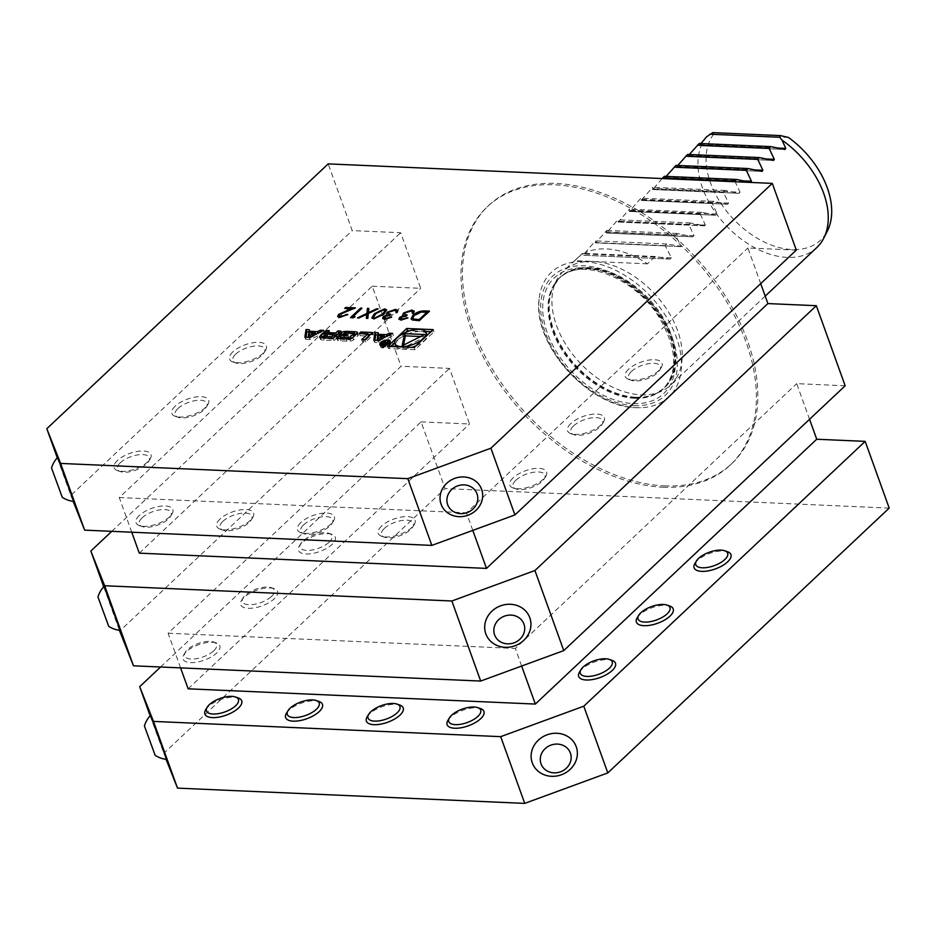 <?xml version="1.0" encoding="UTF-8"?>
<svg xmlns="http://www.w3.org/2000/svg" width="936" height="936" viewBox="0 0 936 936"><rect width="100%" height="100%" fill="white"/><g stroke="black" fill="none" stroke-linecap="round" stroke-linejoin="round"><path stroke-width="0.7" stroke-dasharray="4.68 3.51" d="M57.658 457.435L73.78 501.404M150.532 715.42L166.655 759.388M104.095 586.427L120.217 630.396M150.169 715.818L166.058 759.318M160.606 666.994L421.083 421.867L445.103 488.58L163.706 753.41M111.758 531.332L372.235 286.205L401.064 366.269L119.668 631.086M103.732 586.825L119.375 630.291M706.575 136.843A78.226 50.837 -133.3 0 0 713.875 210.19A78.226 50.837 -133.3 0 0 787.129 257.4A78.226 50.837 -133.3 0 0 816.718 247.642M788.416 137.428L713.723 134.141L712.682 132.619M713.723 134.141A75.43 49.023 -133.3 0 0 742.342 227.553A75.43 49.023 -133.3 0 0 827.377 231.016M641.09 394.828A78.226 50.837 -133.3 0 0 660.769 391.54A78.226 50.837 -133.3 0 0 670.679 385.07A78.226 50.837 -133.3 0 0 654.088 293.272A78.226 50.837 -133.3 0 0 563.46 271.147A78.226 50.837 -133.3 0 0 556.405 280.648A78.226 50.837 -133.3 0 0 571.1 352.264A78.226 50.837 -133.3 0 0 641.09 394.828M734.865 181.116L740.037 192.196L653.749 188.405L652.626 189.505L652.743 187.27L641.09 200.421L641.172 198.175L639.44 199.801L629.378 211.442L629.483 209.161L618.895 221.259L618.064 222.019L618.193 219.784L616.461 221.411L606.352 233.052L606.832 230.385L595.624 242.857L595.717 240.88L593.986 242.506L583.023 255.236L582.59 253.305L574.798 260.641A78.226 50.837 -133.3 0 1 576.74 258.652L563.46 271.147M576.74 258.652A78.226 50.837 -133.3 0 1 647.466 263.835L655.258 256.499L670.351 259.073L671.44 257.809L665.11 245.63L666.841 244.004L681.162 246.32L675.441 235.158L677.067 233.462L692.78 236.843L693.985 235.673L688.826 224.593L690.557 222.967L704.492 225.822L705.37 225.061L700.233 213.981L701.965 212.343L716.028 215.245L717.222 214.075L712.109 202.995L713.84 201.369L727.74 204.224L728.547 203.159L723.388 192.079L725.119 190.453L739.241 193.331L652.626 189.505L739.054 193.307L740.037 192.196M727.74 204.224L641.09 200.421L727.74 204.224M716.028 215.245L629.378 211.442L716.028 215.245M704.492 225.822L705.37 225.061L618.895 221.259L618.064 222.019L704.492 225.822M692.78 236.843L606.352 233.052L692.78 236.843M680.835 246.601L595.624 242.857L680.835 246.601M670.351 259.073L583.023 255.236L670.351 259.073M653.749 188.405L662.653 177.934M743.816 180.917L665.332 177.466L664.232 178.554L664.385 176.307M750.672 182.356L664.232 178.554L750.555 182.344M665.332 177.466L666.151 176.389M755.141 169.954L676.927 166.514L675.815 167.614L675.991 165.368M762.115 171.405L675.815 167.614L761.962 171.393M676.927 166.514L677.746 165.45M766.619 159.003L688.51 155.575L687.41 156.663L687.609 154.428M773.557 160.454L687.433 156.675L773.417 160.442M688.51 155.575L689.341 154.499M778.027 148.052L700.105 144.635L698.993 145.724L699.227 143.477M785 149.503L698.993 145.724L784.848 149.491M700.105 144.635L700.924 143.559M633.438 403.615A79.607 51.737 -133.3 0 0 650.146 304.106A79.607 51.737 -133.3 0 0 543.383 299.415A79.607 51.737 -133.3 0 0 633.438 403.615M583.853 261.6A85.621 55.645 46.7 0 1 675.441 334.901A85.621 55.645 46.7 0 1 641.16 407.686A85.621 55.645 46.7 0 1 636.433 407.663A85.621 55.645 46.7 0 1 539.101 299.239A85.621 55.645 46.7 0 1 583.853 261.6M664.595 485.866A177.302 115.233 -133.3 0 0 731.648 463.741A177.302 115.233 -133.3 0 0 694.056 255.657A177.302 115.233 -133.3 0 0 488.627 205.511A177.302 115.233 -133.3 0 0 494.582 372.739A177.302 115.233 -133.3 0 0 664.595 485.866M663.144 487.223A177.302 115.233 -133.3 0 0 730.209 465.098A177.302 115.233 -133.3 0 0 692.617 257.014A177.302 115.233 -133.3 0 0 487.188 206.868A177.302 115.233 -133.3 0 0 493.132 374.096A177.302 115.233 -133.3 0 0 663.144 487.223M647.466 263.835L574.798 260.641M655.258 256.499L582.59 253.305M665.11 245.63L593.986 242.506M666.841 244.004L595.717 240.88M675.441 235.158L605.042 232.069M677.067 233.462L606.832 230.385M688.826 224.593L616.461 221.411M690.557 222.967L618.193 219.784M700.233 213.981L627.752 210.787M701.965 212.343L629.483 209.161M712.109 202.995L639.44 199.801M713.84 201.369L641.172 198.175M723.388 192.079L651.011 188.896M725.119 190.453L652.743 187.27M421.083 421.867L469.533 423.996L449.514 368.398L401.064 366.269M372.235 286.205L420.685 288.323L400.666 232.725L352.217 230.595L328.197 163.882M796.314 250.111L747.876 247.981L760.711 283.62M845.161 385.772L796.712 383.643L809.546 419.293M889.2 508.096L445.103 488.58M57.283 457.833L70.82 495.425L352.217 230.595M70.82 495.425L73.172 501.333M521.644 666.046L515.315 648.472L796.712 383.643M205.709 709.663A19.551 8.248 160.2 0 1 234.117 697.226A19.551 8.248 160.2 0 1 238.282 697.94M637.217 617.748A19.551 8.248 160.2 0 1 665.625 605.311A19.551 8.248 160.2 0 1 669.778 606.025M286.451 713.209A19.551 8.248 160.2 0 1 314.859 700.783A19.551 8.248 160.2 0 1 319.024 701.485M212.25 642.26A19.551 8.248 160.2 0 1 216.403 642.962A19.551 8.248 160.2 0 1 216.567 653.106A19.551 8.248 160.2 0 1 192.874 662.618A19.551 8.248 160.2 0 1 183.842 654.685A19.551 8.248 160.2 0 1 212.25 642.26M367.204 716.754A19.551 8.248 160.2 0 1 395.612 704.328A19.551 8.248 160.2 0 1 399.766 705.03M447.946 720.31A19.551 8.248 160.2 0 1 476.354 707.873A19.551 8.248 160.2 0 1 480.507 708.575M327.694 533.614A19.551 8.248 160.2 0 1 331.847 534.316A19.551 8.248 160.2 0 1 332.011 544.46A19.551 8.248 160.2 0 1 308.33 553.972A19.551 8.248 160.2 0 1 299.286 546.039A19.551 8.248 160.2 0 1 327.694 533.614M269.966 587.937A19.551 8.248 160.2 0 1 274.131 588.639A19.551 8.248 160.2 0 1 274.283 598.783A19.551 8.248 160.2 0 1 250.602 608.295A19.551 8.248 160.2 0 1 241.558 600.362A19.551 8.248 160.2 0 1 269.966 587.937M694.933 563.425A19.551 8.248 160.2 0 1 723.341 550.988A19.551 8.248 160.2 0 1 727.506 551.702M579.489 672.071A19.551 8.248 160.2 0 1 607.897 659.634A19.551 8.248 160.2 0 1 612.062 660.348M188.124 688.814L469.533 423.996M180.589 667.883L168.106 633.216L449.514 368.398M168.106 633.216L515.315 648.472M472.797 530.373L466.467 512.799L747.876 247.981M139.288 553.153L420.685 288.323M381.537 526.126A19.551 8.248 -19.8 0 0 381.689 536.269A19.551 8.248 -19.8 0 0 399.461 534.561A19.551 8.248 -19.8 0 0 414.262 524.546A19.551 8.248 -19.8 0 0 405.218 516.613A19.551 8.248 -19.8 0 0 381.537 526.126M300.784 522.58A19.551 8.248 -19.8 0 0 300.947 532.724A19.551 8.248 -19.8 0 0 318.72 531.016A19.551 8.248 -19.8 0 0 333.508 521.001A19.551 8.248 -19.8 0 0 324.476 513.068A19.551 8.248 -19.8 0 0 300.784 522.58M139.3 515.49A19.551 8.248 -19.8 0 0 139.452 525.634A19.551 8.248 -19.8 0 0 157.236 523.914A19.551 8.248 -19.8 0 0 172.025 513.899A19.551 8.248 -19.8 0 0 162.981 505.978A19.551 8.248 -19.8 0 0 139.3 515.49M220.042 519.035A19.551 8.248 -19.8 0 0 220.194 529.179A19.551 8.248 -19.8 0 0 237.978 527.459A19.551 8.248 -19.8 0 0 252.767 517.456A19.551 8.248 -19.8 0 0 243.723 509.523A19.551 8.248 -19.8 0 0 220.042 519.035M570.796 423.563A19.551 8.248 -19.8 0 0 570.96 433.707A19.551 8.248 -19.8 0 0 588.732 431.999A19.551 8.248 -19.8 0 0 603.521 421.984A19.551 8.248 -19.8 0 0 594.489 414.063A19.551 8.248 -19.8 0 0 570.796 423.563M175.149 406.189A19.551 8.248 -19.8 0 0 175.301 416.333A19.551 8.248 -19.8 0 0 193.085 414.613A19.551 8.248 -19.8 0 0 207.874 404.609A19.551 8.248 -19.8 0 0 198.83 396.677A19.551 8.248 -19.8 0 0 175.149 406.189M513.08 477.886A19.551 8.248 -19.8 0 0 513.232 488.03A19.551 8.248 -19.8 0 0 531.016 486.322A19.551 8.248 -19.8 0 0 545.805 476.307A19.551 8.248 -19.8 0 0 536.761 468.386A19.551 8.248 -19.8 0 0 513.08 477.886M117.421 460.512A19.551 8.248 -19.8 0 0 117.585 470.656A19.551 8.248 -19.8 0 0 135.357 468.936A19.551 8.248 -19.8 0 0 150.146 458.932A19.551 8.248 -19.8 0 0 141.114 451A19.551 8.248 -19.8 0 0 117.421 460.512M628.524 369.252A19.551 8.248 -19.8 0 0 628.676 379.384A19.551 8.248 -19.8 0 0 646.46 377.676A19.551 8.248 -19.8 0 0 661.249 367.661A19.551 8.248 -19.8 0 0 652.205 359.74A19.551 8.248 -19.8 0 0 628.524 369.252M232.865 351.866A19.551 8.248 -19.8 0 0 233.029 362.01A19.551 8.248 -19.8 0 0 250.801 360.301A19.551 8.248 -19.8 0 0 265.59 350.286A19.551 8.248 -19.8 0 0 256.558 342.354A19.551 8.248 -19.8 0 0 232.865 351.866M131.742 532.21L119.27 497.554L400.666 232.725M119.27 497.554L466.467 512.799M235.685 354.182A16.953 7.149 160.2 0 1 256.218 345.934A16.953 7.149 160.2 0 1 264.057 352.802A16.953 7.149 160.2 0 1 251.234 361.483A16.953 7.149 160.2 0 1 235.825 362.969A16.953 7.149 160.2 0 1 235.685 354.182M271.463 596.466A16.953 7.149 -19.8 0 0 271.335 587.679A16.953 7.149 -19.8 0 0 255.926 589.165A16.953 7.149 -19.8 0 0 243.103 597.847A16.953 7.149 -19.8 0 0 250.942 604.715A16.953 7.149 -19.8 0 0 271.463 596.466M631.344 371.557A16.953 7.149 160.2 0 1 651.865 363.32A16.953 7.149 160.2 0 1 659.704 370.188A16.953 7.149 160.2 0 1 646.881 378.869A16.953 7.149 160.2 0 1 631.484 380.355A16.953 7.149 160.2 0 1 631.344 371.557M120.241 462.817A16.953 7.149 160.2 0 1 140.774 454.58A16.953 7.149 160.2 0 1 148.602 461.448A16.953 7.149 160.2 0 1 135.79 470.129A16.953 7.149 160.2 0 1 120.381 471.615A16.953 7.149 160.2 0 1 120.241 462.817M515.9 480.203A16.953 7.149 160.2 0 1 536.422 471.966A16.953 7.149 160.2 0 1 544.261 478.834A16.953 7.149 160.2 0 1 531.437 487.516A16.953 7.149 160.2 0 1 516.029 488.99A16.953 7.149 160.2 0 1 515.9 480.203M329.191 542.143A16.953 7.149 -19.8 0 0 329.051 533.356A16.953 7.149 -19.8 0 0 313.642 534.842A16.953 7.149 -19.8 0 0 300.83 543.524A16.953 7.149 -19.8 0 0 308.669 550.391A16.953 7.149 -19.8 0 0 329.191 542.143M177.969 408.505A16.953 7.149 160.2 0 1 198.49 400.257A16.953 7.149 160.2 0 1 206.329 407.125A16.953 7.149 160.2 0 1 193.506 415.806A16.953 7.149 160.2 0 1 178.109 417.292A16.953 7.149 160.2 0 1 177.969 408.505M573.616 425.88A16.953 7.149 160.2 0 1 594.149 417.643A16.953 7.149 160.2 0 1 601.977 424.511A16.953 7.149 160.2 0 1 589.165 433.192A16.953 7.149 160.2 0 1 573.756 434.667A16.953 7.149 160.2 0 1 573.616 425.88M222.862 521.34A16.953 7.149 160.2 0 1 243.383 513.103A16.953 7.149 160.2 0 1 251.222 519.971A16.953 7.149 160.2 0 1 238.399 528.653A16.953 7.149 160.2 0 1 223.002 530.139A16.953 7.149 160.2 0 1 222.862 521.34M142.12 517.795A16.953 7.149 160.2 0 1 162.642 509.558A16.953 7.149 160.2 0 1 170.481 516.426A16.953 7.149 160.2 0 1 157.657 525.108A16.953 7.149 160.2 0 1 142.249 526.594A16.953 7.149 160.2 0 1 142.12 517.795M303.603 524.897A16.953 7.149 160.2 0 1 324.137 516.649A16.953 7.149 160.2 0 1 331.964 523.516A16.953 7.149 160.2 0 1 319.153 532.198A16.953 7.149 160.2 0 1 303.744 533.684A16.953 7.149 160.2 0 1 303.603 524.897M384.345 528.442A16.953 7.149 160.2 0 1 404.878 520.194A16.953 7.149 160.2 0 1 412.717 527.073A16.953 7.149 160.2 0 1 399.894 535.743A16.953 7.149 160.2 0 1 384.485 537.229A16.953 7.149 160.2 0 1 384.345 528.442M213.747 650.789A16.953 7.149 -19.8 0 0 213.607 642.002A16.953 7.149 -19.8 0 0 198.198 643.488A16.953 7.149 -19.8 0 0 185.386 652.17A16.953 7.149 -19.8 0 0 193.214 659.038A16.953 7.149 -19.8 0 0 213.747 650.789M390.768 346.437L388.545 348.531L415.046 349.701L434 331.859L430.969 331.73M425.611 331.496L409.828 330.806M434 331.859L433.192 329.636M415.046 349.701L414.25 347.467M388.545 348.531L387.738 346.308M426.886 334.573A16.602 7.008 -19.8 0 0 414.94 331.976A16.602 7.008 -19.8 0 0 398.42 339.639A16.602 7.008 -19.8 0 0 395.647 345.817M396.127 346.671A16.602 7.008 -19.8 0 0 411.91 347.373M415.935 345.875A16.602 7.008 -19.8 0 0 427.062 335.416M405.803 332.292L394.676 342.763M403.556 345.08L402.983 347.993L425.459 336.738L424.651 334.515M402.983 347.993L402.176 345.77M425.459 336.738L420.638 336.527M309.687 334.678L316.052 334.959L309.137 338.341L309.687 334.678L308.892 332.455M309.137 338.341L308.763 337.299M316.052 334.959L315.795 334.222M306.002 337.182L305.662 339.358L304.867 337.135M315.619 333.743L309.875 333.485L310.108 331.952L309.313 331.917M310.108 331.952L309.301 329.729M309.875 333.485L309.512 332.479M305.662 339.358L310.225 339.557L324.5 332.584L321.212 332.444L316.684 333.789M318.31 333.86L318.041 333.122M321.212 332.444L320.943 331.707M324.5 332.584L323.704 330.361M310.225 339.557L309.43 337.334M321.469 337.779L320.884 338.329A2.714 1.147 -19.8 0 0 320.428 339.335A2.714 1.147 -19.8 0 0 321.06 339.78A19.317 8.155 -19.8 0 0 324.078 340.166L334.023 340.599L341.734 333.345L338.715 333.216M326.839 334.023L327.46 335.731A19.317 8.155 -19.8 0 0 325.237 335.849A2.714 1.147 -19.8 0 0 323.716 336.211M327.46 335.731L327.109 334.023M326.278 333.251L325.693 333.801A2.714 1.147 -19.8 0 0 325.237 334.807A2.714 1.147 -19.8 0 0 325.868 335.252A19.317 8.155 -19.8 0 0 327.647 335.544M334.526 335.123L329.203 334.889A1.732 0.737 -19.8 0 1 328.524 334.573A1.732 0.737 -19.8 0 1 328.817 333.93L329.987 332.83L327.869 332.736M329.987 332.83L329.18 330.607M341.734 333.345L340.938 331.122M334.023 340.599L333.216 338.376M335.053 336.562L327.752 336.246A1.732 0.737 -19.8 0 0 325.459 337.089L324.652 334.866M333.134 338.376L332.455 339.007L325.166 338.68A1.732 0.737 -19.8 0 1 324.5 338.364A1.732 0.737 -19.8 0 1 324.78 337.72L325.459 337.089M332.455 339.007L332.221 338.341M339.815 338.668L337.802 339.066A2.714 1.147 -19.8 0 0 337.358 340.084A2.714 1.147 -19.8 0 0 337.978 340.517A19.317 8.155 -19.8 0 0 340.996 340.915L346.952 341.172A19.317 8.155 -19.8 0 0 350.497 341.067A2.714 1.147 -19.8 0 0 353.609 339.756L357.868 335.755A2.714 1.147 -19.8 0 0 358.324 334.737A2.714 1.147 -19.8 0 0 357.692 334.304A19.317 8.155 -19.8 0 0 356.487 334.082M340.681 336.515L341.418 339.113A1.732 0.737 -19.8 0 0 342.085 339.429L341.851 338.762M352.287 337.943L351.281 338.89A1.732 0.737 -19.8 0 1 348.976 339.733L342.085 339.429M354.253 335.708A1.732 0.737 -19.8 0 0 353.586 335.392L352.79 333.169M341.769 335.334L339.546 337.428L347.513 337.779L348.625 336.738L343.769 336.527L344.389 335.93A1.732 0.737 -19.8 0 1 346.694 335.088L353.586 335.392M343.769 336.527L343.372 335.404M348.625 336.738L347.829 334.515M347.513 337.779L346.718 335.556M339.546 337.428L338.75 335.205M353.597 333.86L348.719 333.649A19.317 8.155 -19.8 0 0 345.173 333.754A2.714 1.147 -19.8 0 0 343.009 334.409M368.152 334.503L361.647 334.222L360.103 335.685L368.714 336.059M360.103 335.685L359.295 333.462M361.647 334.222L361.413 333.555M364.771 339.768L362.548 341.862L365.672 341.991L373.382 334.737L370.363 334.597M373.382 334.737L372.575 332.514M365.672 341.991L364.865 339.768M362.548 341.862L361.752 339.628M382.368 344.881A4.434 1.872 -19.8 0 0 381.631 346.531A4.434 1.872 -19.8 0 0 386.439 346.788A4.434 1.872 -19.8 0 0 389.973 343.535A4.434 1.872 -19.8 0 0 386.779 342.833A4.434 1.872 -19.8 0 0 382.368 344.881M389.516 342.26A5.476 2.317 -19.8 0 0 381.56 344.846A5.476 2.317 -19.8 0 0 381.174 345.255M380.975 345.513A5.476 2.317 -19.8 0 0 380.648 346.882A5.476 2.317 -19.8 0 0 386.58 347.209A5.476 2.317 -19.8 0 0 390.955 343.173A5.476 2.317 -19.8 0 0 389.832 342.33M385.281 344.951L383.046 345.864L383.561 346.893L385.456 346.975L389.165 343.489L386.989 345.01L385.398 343.325L385.281 344.951L384.626 343.138M382.754 344.67L383.561 346.893L382.613 344.659M385.117 344.776L384.322 342.553M385.398 343.325L384.965 342.12M386.006 343.348L385.211 341.125M385.012 341.897L385.655 343.184M386.989 345.01L386.334 343.173M388.627 343.465L387.972 341.64M389.165 343.489L388.37 341.266M385.456 346.975L384.661 344.752M384.696 344.717L385.351 346.542L383.947 346.484L385.152 345.349L386.556 345.419L385.901 343.582M385.351 346.542L386.556 345.419M384.556 336.773L378.811 336.515L378.238 332.76M378.811 336.515L378.448 335.509M374.926 340.213L374.599 342.389L379.162 342.588L393.436 335.615L390.148 335.474L385.62 336.82M387.247 336.89L386.977 336.153M390.148 335.474L389.879 334.737M393.436 335.615L392.629 333.391M379.162 342.588L378.355 340.365M374.599 342.389L373.792 340.166M378.624 337.709L384.988 337.99L378.062 341.371L378.624 337.709L377.828 335.486M378.062 341.371L377.688 340.33M384.988 337.99L384.719 337.252M379.045 334.983L378.238 334.948M347.993 314.87L339.862 317.398M340.014 317.842L337.779 316.66M351.468 309.161L344.729 308.424M354.346 308.26L355.364 307.874M355.528 308.318L345.712 311.559M345.864 312.004L339.943 314.356M340.096 314.8L339.475 315.9M354.194 317.187L355.001 316.777M355.165 317.222L353.129 317.725M353.293 318.17L350.52 317.608M362.056 308.599L352.989 317.128M377.266 309.266L368.339 313.513M368.503 313.958L367.825 318.369M367.988 318.813L366.362 318.298M366.947 314.695L358.968 317.971M359.131 318.415L357.493 317.912M357.657 318.357L358.5 317.959M369.041 308.903L368.585 313.15M386.732 310.097L384.017 314.098M384.181 314.543L373.979 318.895M374.143 319.34L371.955 318.1M385.059 310.857L383.678 310.319L378.916 311.817L375.839 314.18L373.616 317.386M391.002 317.526L391.622 317.117M391.786 317.561L384.825 319.363M384.988 319.808L382.719 318.603M387.211 315.28L386.545 314.402L387.211 315.28M397.964 310.647L397.215 312.39M397.379 312.835L395.951 312.331M396.103 312.776L396.396 311.407L394.419 310.354M394.582 310.799L388.686 312.203M388.849 312.647L388.264 313.7M391.061 314.847L389.867 315.373M390.019 315.83L384.591 316.777M384.743 317.222L384.322 317.912M407.312 318.24L407.92 317.83M408.084 318.275L401.135 320.089M401.287 320.533L399.029 319.316M403.51 315.994L402.843 315.116L403.51 315.994M414.262 311.36L413.525 313.104M413.677 313.548L412.25 313.045M412.413 313.49L412.706 312.133L410.728 311.068M410.892 311.512L404.995 312.916M405.148 313.361L404.574 314.426M407.359 315.561L406.165 316.099M406.329 316.543L400.889 317.491M401.053 317.936L400.631 318.638M429.624 311.571L419.363 320.627M419.527 321.071L412.39 319.96M412.554 320.404L411.22 319.082M427.319 312.484L421.399 312.484L414.367 315.748L412.905 318.334M635.86 397.238A76.015 49.409 -133.3 0 0 654.978 394.044A76.015 49.409 -133.3 0 0 648.496 298.537A76.015 49.409 -133.3 0 0 553.562 286.264A76.015 49.409 -133.3 0 0 567.848 355.867A76.015 49.409 -133.3 0 0 635.86 397.238M635.216 397.671A75.874 49.315 -133.3 0 0 663.917 388.218A75.874 49.315 -133.3 0 0 647.829 299.157A75.874 49.315 -133.3 0 0 559.915 277.7A75.874 49.315 -133.3 0 0 562.466 349.268A75.874 49.315 -133.3 0 0 635.216 397.671M634.585 398.268A75.874 49.315 -133.3 0 0 663.285 388.814A75.874 49.315 -133.3 0 0 647.197 299.754A75.874 49.315 -133.3 0 0 559.283 278.296A75.874 49.315 -133.3 0 0 561.834 349.865A75.874 49.315 -133.3 0 0 634.585 398.268M634.175 405.662A82.005 53.305 -133.3 0 0 651.386 303.159A82.005 53.305 -133.3 0 0 541.406 298.327A82.005 53.305 -133.3 0 0 634.175 405.662M671.44 257.809L584.31 253.984M693.985 235.673L607.581 231.882M717.222 214.075L630.607 210.272M728.547 203.159L642.143 199.368M320.884 338.329L320.639 337.639M321.06 339.78L320.264 337.557M325.237 335.849L324.827 334.714M325.868 335.252L325.073 333.029M325.693 333.801L325.447 333.111M328.817 333.93L328.01 331.707M329.203 334.889L328.922 334.105M324.078 340.166L323.283 337.943M327.752 336.246L326.956 334.023M324.78 337.72L323.985 335.498M325.166 338.68L324.921 338.013M337.802 339.066L337.557 338.376M337.978 340.517L337.182 338.294M348.976 339.733L348.683 338.926M346.694 335.088L345.887 332.865M344.389 335.93L343.594 333.707M345.173 333.754L344.904 333.005M348.719 333.649L348.473 332.982M357.692 334.304L357.318 333.263M357.868 335.755L357.061 333.532M353.609 339.756L352.813 337.533M350.497 341.067L349.701 338.844M346.952 341.172L346.156 338.949M340.996 340.915L340.201 338.692M385.141 344.308L384.719 343.149M383.947 346.484L383.304 344.694M385.152 345.349L384.345 343.126M765.203 296.115L670.679 385.07M556.405 280.648L553.562 286.264L559.283 278.296C578.799 256.604 633.918 276.132 658.932 317.011C677.079 348.204 678.53 372.13 663.285 388.814L654.978 394.044L660.769 391.54M539.101 299.239C532.607 344.682 589.13 407.57 636.293 407.663L641.16 407.686M488.627 205.511L487.188 206.868M731.648 463.741L730.209 465.098M680.905 246.601L595.624 242.857M704.632 225.833L618.088 222.031M264.057 352.802L265.59 350.286M235.825 362.969L233.029 362.01M243.103 597.847L241.558 600.362M271.335 587.679L274.131 588.639M659.704 370.188L661.249 367.661M631.484 380.355L628.676 379.384M148.602 461.448L150.146 458.932M120.381 471.615L117.585 470.656M544.261 478.834L545.805 476.307M516.029 488.99L513.232 488.03M300.83 543.524L299.286 546.039M329.051 533.356L331.847 534.316M206.329 407.125L207.874 404.609M178.109 417.292L175.301 416.333M601.977 424.511L603.521 421.984M573.756 434.667L570.96 433.707M251.222 519.971L252.767 517.456M223.002 530.139L220.194 529.179M170.481 516.426L172.025 513.899M142.249 526.594L139.452 525.634M331.964 523.516L333.508 521.001M303.744 533.684L300.947 532.724M412.717 527.073L414.262 524.546M384.485 537.229L381.689 536.269M185.386 652.17L183.842 654.685M213.607 642.002L216.403 642.962M320.428 339.335L319.632 337.112M327.729 335.579L327.167 334.035M325.237 334.807L324.441 332.584M337.358 340.084L336.55 337.861M358.324 334.737L357.517 332.514M389.973 343.535L389.633 342.588M381.631 346.531L381.291 345.583M390.955 343.173L390.148 340.95M380.648 346.882L379.852 344.659M385.749 344.752L384.942 342.529M383.538 346.285L382.953 344.682M382.66 346.624L381.865 344.401"/><path stroke-width="1.4" d="M400.889 317.491L402.152 319.106L407.92 317.83L401.135 320.089L398.911 319.106L399.625 317.433L403.357 315.549L402.691 314.671L403.638 312.94L411.781 310.097L414.215 311.126L413.525 313.104L412.25 313.045L412.542 311.688L410.728 311.068L404.995 312.916L404.457 314.215L407.207 315.116L400.889 317.491L400.631 318.638M399.029 319.316L399.789 317.877L403.51 315.994L402.691 314.671L403.638 312.94M412.413 313.49L412.542 311.688M384.602 308.892L386.685 309.863L384.017 314.098L373.979 318.895L371.849 317.901L374.412 313.677L384.602 308.892L386.732 310.097M355.001 316.777L353.129 317.725L350.52 317.608L360.629 308.096L361.893 308.155L352.825 316.684L355.001 316.777M406.692 328.477L387.738 346.308L414.25 347.467L433.192 329.636L406.692 328.477L407.488 330.7L405.803 332.292M772.294 183.386L328.197 163.882L46.8 428.7L60.618 463.425L407.815 478.67L490.897 448.204L772.294 183.386L796.314 250.111L514.917 514.929L431.835 545.395L84.638 530.139L60.618 463.425M304.867 337.135L309.43 337.334L323.704 330.361L320.416 330.221L317.515 331.636L309.067 331.262L309.301 329.729L306.014 329.589L304.867 337.135M320.264 337.557A19.317 8.155 -19.8 0 0 323.283 337.943L333.216 338.376L340.938 331.122L337.826 330.981L335.696 332.982L328.396 332.666A1.732 0.737 -19.8 0 1 327.729 332.35A1.732 0.737 -19.8 0 1 328.01 331.707L329.18 330.607L326.067 330.466L324.897 331.578A2.714 1.147 -19.8 0 0 324.441 332.584A2.714 1.147 -19.8 0 0 325.073 333.029A19.317 8.155 -19.8 0 0 326.851 333.321L326.664 333.508A19.317 8.155 -19.8 0 0 324.441 333.625A2.714 1.147 -19.8 0 0 321.329 334.936L320.089 336.094A2.714 1.147 -19.8 0 0 319.632 337.112A2.714 1.147 -19.8 0 0 320.264 337.557M337.182 338.294A19.317 8.155 -19.8 0 0 340.201 338.692L346.156 338.949A19.317 8.155 -19.8 0 0 349.701 338.844A2.714 1.147 -19.8 0 0 352.813 337.533L357.061 333.532A2.714 1.147 -19.8 0 0 357.517 332.514A2.714 1.147 -19.8 0 0 356.885 332.081A19.317 8.155 -19.8 0 0 353.866 331.683L347.911 331.426A19.317 8.155 -19.8 0 0 344.378 331.531A2.714 1.147 -19.8 0 0 341.266 332.842L338.75 335.205L346.718 335.556L347.829 334.515L342.962 334.304L343.594 333.707A1.732 0.737 -19.8 0 1 345.887 332.865L352.79 333.169A1.732 0.737 -19.8 0 1 353.457 333.485A1.732 0.737 -19.8 0 1 353.165 334.129L350.474 336.667A1.732 0.737 -19.8 0 1 348.18 337.51L341.289 337.206A1.732 0.737 -19.8 0 1 340.61 336.89A1.732 0.737 -19.8 0 1 340.681 336.515L337.007 336.843A2.714 1.147 -19.8 0 0 336.55 337.861A2.714 1.147 -19.8 0 0 337.182 338.294M367.918 333.836L361.752 339.628L364.865 339.768L372.575 332.514L360.851 331.999L359.295 333.462L367.918 333.836L368.714 336.059L364.771 339.768M380.765 342.623A5.476 2.317 -19.8 0 0 379.852 344.659A5.476 2.317 -19.8 0 0 385.784 344.986A5.476 2.317 -19.8 0 0 390.148 340.95A5.476 2.317 -19.8 0 0 386.217 340.096A5.476 2.317 -19.8 0 0 380.765 342.623M378.238 332.76L374.95 332.619L373.792 340.166L378.355 340.365L392.629 333.391L389.341 333.251L386.439 334.667L378.004 334.292L378.238 332.76M340.961 316.415L347.829 314.426L339.862 317.398L337.674 316.45L338.586 314.379L351.304 308.704L344.729 308.424L345.77 307.441L355.364 307.874L339.943 314.356L339.358 315.689L341.113 316.859L346.566 314.367M368.339 313.513L367.825 318.369L366.362 318.298L366.795 314.25L358.968 317.971L357.493 317.912L366.877 313.443L367.415 308.4L368.878 308.459L368.421 312.706L376.635 308.798L378.109 308.868L368.339 313.513M384.591 316.777L385.843 318.392L391.622 317.117L384.825 319.363L382.613 318.392L383.327 316.719L387.048 314.835L386.381 313.958L387.328 312.226L395.483 309.371L397.905 310.413L397.215 312.39L395.951 312.331L396.232 310.963L394.419 310.354L388.686 312.203L388.147 313.501L390.897 314.402L384.591 316.777L384.322 317.912M382.719 318.603L383.479 317.164L387.211 315.28L386.381 313.958L387.328 312.226M396.103 312.776L396.232 310.963M425.084 310.928L429.46 311.126L419.363 320.627L412.39 319.96L411.115 318.848L412.951 315.245C416.461 312.203 420.51 310.764 425.084 310.928L429.016 311.536M485.831 633.859A23.412 21.224 158.3 0 0 525.026 639.066A23.412 21.224 158.3 0 0 512.577 604.469A23.412 21.224 158.3 0 0 485.831 633.859M532.268 762.852A23.412 21.224 158.3 0 0 571.463 768.058A23.412 21.224 158.3 0 0 559.014 733.461A23.412 21.224 158.3 0 0 532.268 762.852M62.291 497.344A26.079 26.079 0 0 0 73.78 501.404L57.658 457.435A26.079 26.079 0 0 0 51.515 467.965L62.291 497.344L51.515 467.965M155.165 755.329A26.079 26.079 0 0 0 166.655 759.388L150.532 715.42A26.079 26.079 0 0 0 144.401 725.95L155.165 755.329L144.401 725.95M108.728 626.336A26.079 26.079 0 0 0 120.217 630.396L104.095 586.427A26.079 26.079 0 0 0 97.952 596.957L108.728 626.336L97.952 596.957M119.375 630.291L133.474 665.812L104.656 585.737L451.854 600.994L480.683 681.057L563.764 650.59L845.161 385.772L816.332 305.709L534.936 570.527L563.764 650.59M133.474 665.812L480.683 681.057M407.815 478.67L431.835 545.395M166.058 759.318L177.512 788.124L153.492 721.41L139.686 686.685L150.169 715.818M139.686 686.685L160.606 666.994M104.656 585.737L90.839 551.023L103.732 586.825M90.839 551.023L111.758 531.332M534.936 570.527L451.854 600.994M583.783 706.2L607.803 772.914L889.2 508.096L865.18 441.371L583.783 706.2L500.701 736.655L524.722 803.38L607.803 772.914M765.203 296.115L816.718 247.642A78.226 50.837 -133.3 0 0 823.774 238.142L827.377 231.016A75.43 49.023 -133.3 0 0 788.416 137.428L780.39 135.591L779.782 137.276L782.063 140.154L785.772 148.391L778.027 148.052M823.774 238.142A78.226 50.837 -133.3 0 0 782.063 140.154M700.924 143.559L706.575 136.843L712.682 132.619L780.39 135.591M735.228 181.759L734.865 181.116L736.597 179.478L750.555 182.344L751.456 181.256L746.249 170.165L747.981 168.538L761.962 171.393L762.898 170.293L757.669 159.214L759.4 157.576L773.417 160.442L774.329 159.342L769.076 148.262L770.808 146.624L785 149.503M784.848 149.491L785.772 148.391M662.068 178.542L664.385 176.307L736.597 179.478M666.151 176.389L675.991 165.368L747.981 168.538M677.746 165.45L687.609 154.428L759.4 157.576M689.341 154.499L699.227 143.477L770.808 146.624M734.865 181.116L662.653 177.934M746.249 170.165L674.259 167.006M757.669 159.214L685.877 156.055M769.076 148.262L697.495 145.115M779.782 137.276L709.816 134.199M760.711 283.62L767.894 303.58L816.332 305.709M809.546 419.293L816.73 439.241L865.18 441.371M46.8 428.7L57.283 457.833M73.172 501.333L84.638 530.139M153.492 721.41L500.701 736.655M177.512 788.124L524.722 803.38M441.09 504.235A21.598 19.586 158.3 0 0 477.255 509.044A21.598 19.586 158.3 0 0 465.765 477.126A21.598 19.586 158.3 0 0 441.09 504.235M490.897 448.204L514.917 514.929M180.589 667.883L188.124 688.814L535.333 704.071L816.73 439.241M535.333 704.071L521.644 666.046M235.474 696.981L238.282 697.94A19.551 8.248 160.2 0 1 238.434 708.084A19.551 8.248 160.2 0 1 214.754 717.596A19.551 8.248 160.2 0 1 205.709 709.663L207.254 707.136A16.953 7.149 -19.8 0 0 215.093 714.016A16.953 7.149 -19.8 0 0 235.615 705.767A16.953 7.149 -19.8 0 0 235.474 696.981A16.953 7.149 -19.8 0 0 220.077 698.467A16.953 7.149 -19.8 0 0 207.254 707.136M666.982 605.065L669.778 606.025A19.551 8.248 160.2 0 1 669.942 616.169A19.551 8.248 160.2 0 1 646.25 625.681A19.551 8.248 160.2 0 1 637.217 617.748L638.762 615.221A16.953 7.149 -19.8 0 0 646.589 622.089A16.953 7.149 -19.8 0 0 667.122 613.852A16.953 7.149 -19.8 0 0 666.982 605.065A16.953 7.149 -19.8 0 0 651.573 606.551A16.953 7.149 -19.8 0 0 638.762 615.221M316.228 700.526L319.024 701.485A19.551 8.248 160.2 0 1 319.176 711.629A19.551 8.248 160.2 0 1 295.495 721.141A19.551 8.248 160.2 0 1 286.451 713.209L287.995 710.693A16.953 7.149 -19.8 0 0 295.834 717.561A16.953 7.149 -19.8 0 0 316.356 709.312A16.953 7.149 -19.8 0 0 316.228 700.526A16.953 7.149 -19.8 0 0 300.819 702.012A16.953 7.149 -19.8 0 0 287.995 710.693M396.969 704.071L399.766 705.03A19.551 8.248 160.2 0 1 399.929 715.174A19.551 8.248 160.2 0 1 376.237 724.686A19.551 8.248 160.2 0 1 367.204 716.754L368.749 714.238A16.953 7.149 -19.8 0 0 376.576 721.106A16.953 7.149 -19.8 0 0 397.11 712.869A16.953 7.149 -19.8 0 0 396.969 704.071A16.953 7.149 -19.8 0 0 381.56 705.557A16.953 7.149 -19.8 0 0 368.749 714.238M477.711 707.616L480.507 708.575A19.551 8.248 160.2 0 1 480.671 718.719A19.551 8.248 160.2 0 1 456.99 728.231A19.551 8.248 160.2 0 1 447.946 720.31L449.491 717.783A16.953 7.149 -19.8 0 0 457.33 724.651A16.953 7.149 -19.8 0 0 477.851 716.414A16.953 7.149 -19.8 0 0 477.711 707.616A16.953 7.149 -19.8 0 0 462.302 709.102A16.953 7.149 -19.8 0 0 449.491 717.783M724.71 550.742L727.506 551.702A19.551 8.248 160.2 0 1 727.658 561.846A19.551 8.248 160.2 0 1 703.977 571.358A19.551 8.248 160.2 0 1 694.933 563.425L696.478 560.898A16.953 7.149 -19.8 0 0 704.317 567.778A16.953 7.149 -19.8 0 0 724.838 559.529A16.953 7.149 -19.8 0 0 724.71 550.742A16.953 7.149 -19.8 0 0 709.301 552.228A16.953 7.149 -19.8 0 0 696.478 560.898M609.254 659.389L612.062 660.348A19.551 8.248 160.2 0 1 612.214 670.492A19.551 8.248 160.2 0 1 588.533 679.992A19.551 8.248 160.2 0 1 579.489 672.071L581.034 669.544A16.953 7.149 -19.8 0 0 588.873 676.412A16.953 7.149 -19.8 0 0 609.394 668.175A16.953 7.149 -19.8 0 0 609.254 659.389A16.953 7.149 -19.8 0 0 593.857 660.863A16.953 7.149 -19.8 0 0 581.034 669.544M131.742 532.21L139.288 553.153L486.486 568.398L472.797 530.373M486.486 568.398L767.894 303.58M570.773 760.757A15.643 14.18 158.3 0 0 551.199 745.021A15.643 14.18 158.3 0 0 545.173 769.626A15.643 14.18 158.3 0 0 570.773 760.757M475.406 506.119A15.643 14.18 158.3 0 0 462.969 484.871A15.643 14.18 158.3 0 0 448.66 506.785A15.643 14.18 158.3 0 0 475.406 506.119M524.324 631.765A15.643 14.18 158.3 0 0 504.761 616.028A15.643 14.18 158.3 0 0 498.736 640.633A15.643 14.18 158.3 0 0 524.324 631.765M430.969 331.73L425.611 331.496M409.828 330.806L407.488 330.7M394.852 343.594A16.602 7.008 -19.8 0 0 412.846 344.565A16.602 7.008 -19.8 0 0 426.091 332.35A16.602 7.008 -19.8 0 0 414.145 329.753A16.602 7.008 -19.8 0 0 397.613 337.405A16.602 7.008 -19.8 0 0 394.852 343.594L395.647 345.817A16.602 7.008 -19.8 0 0 396.127 346.671M411.91 347.373A16.602 7.008 -19.8 0 0 415.935 345.875M427.062 335.416A16.602 7.008 -19.8 0 0 426.886 334.573L426.091 332.35M394.676 342.763L390.768 346.437M424.651 334.515L404.574 333.637L402.176 345.77L424.651 334.515M420.638 336.527L405.37 335.86L403.556 345.08M405.37 335.86L404.574 333.637M308.33 336.118L308.892 332.455L315.256 332.736L308.33 336.118L308.763 337.299M315.795 334.222L315.256 332.736M309.313 331.917L306.821 331.812L306.002 337.182M306.821 331.812L306.014 329.589M309.512 332.479L309.067 331.262M316.684 333.789L315.619 333.743M318.041 333.122L317.515 331.636M320.943 331.707L320.416 330.221M323.716 336.211A2.714 1.147 -19.8 0 0 322.124 337.159L321.469 337.779M327.109 334.023L326.886 333.427M327.869 332.736L326.278 333.251M326.875 332.69L326.067 330.466M338.715 333.216L336.492 335.205L334.526 335.123M336.492 335.205L335.696 332.982M338.621 333.204L337.826 330.981M333.134 338.376L335.053 336.562L334.246 334.339L326.956 334.023A1.732 0.737 -19.8 0 0 324.652 334.866L323.985 335.498A1.732 0.737 -19.8 0 0 323.692 336.141A1.732 0.737 -19.8 0 0 324.371 336.457L331.66 336.784L332.221 338.341M334.246 334.339L331.66 336.784M338.27 338.504L337.498 336.375M340.61 336.89L341.277 338.738L339.815 338.668M353.457 333.485L354.253 335.708A1.732 0.737 -19.8 0 1 353.972 336.352L352.287 337.943M343.372 335.404L342.962 334.304M343.009 334.409A2.714 1.147 -19.8 0 0 342.061 335.065L341.769 335.334M356.487 334.082A19.317 8.155 -19.8 0 0 354.674 333.918L353.597 333.86M361.413 333.555L360.851 331.999M370.363 334.597L368.152 334.503M381.572 342.658A4.434 1.872 -19.8 0 0 380.835 344.308A4.434 1.872 -19.8 0 0 385.632 344.565A4.434 1.872 -19.8 0 0 389.165 341.312A4.434 1.872 -19.8 0 0 385.983 340.61A4.434 1.872 -19.8 0 0 381.572 342.658M382.613 344.659L382.251 343.641L382.754 344.67L384.661 344.752L388.37 341.266L386.194 342.787L384.591 341.102L384.485 342.728L382.251 343.641L382.754 344.67M385.655 343.184L385.012 341.897M384.965 342.12L384.591 341.102M384.556 344.319L382.73 344.062L385.761 343.184L384.696 344.717M378.448 335.509L378.004 334.292M385.62 336.82L384.556 336.773M386.977 336.153L386.439 334.667M389.879 334.737L389.341 333.251M378.238 334.948L375.745 334.842L374.926 340.213M375.745 334.842L374.95 332.619M377.266 339.148L377.828 335.486L384.193 335.767L377.266 339.148L377.688 340.33M384.719 337.252L384.193 335.767M346.73 314.812L347.338 314.847M337.779 316.66L338.586 314.379M338.75 314.824L351.304 308.704M345.337 308.447L345.77 307.441M345.934 307.885L354.346 308.26M339.475 315.9L341.113 316.859M351.129 317.632L360.629 308.096M360.781 308.541L361.448 308.576M354.194 317.187L352.825 316.684M366.561 318.31L366.795 314.25M358.5 317.959L366.877 313.443M367.041 313.888L367.415 308.4M367.579 308.845L368.831 308.892M376.635 308.798L368.421 312.706M371.955 318.1L374.412 313.677M374.575 314.122L384.755 309.336M373.616 317.386L375.137 318.357L382.906 314.496L385.059 310.857M374.973 317.912L382.742 314.051L385.012 310.612L383.526 309.875L378.752 311.372L375.687 313.735L373.499 317.187L375.137 318.357M384.743 317.222L385.843 318.392M386.006 318.837L390.347 317.058M387.211 315.28L386.545 314.402M387.492 312.671L395.483 309.371M395.635 309.816L397.964 310.647M388.264 313.7L390.487 314.8M401.053 317.936L402.152 319.106M402.305 319.55L406.657 317.772M403.51 315.994L402.843 315.116M403.802 313.385L411.781 310.097M411.945 310.541L414.262 311.36M404.574 314.426L406.786 315.514M411.22 319.082L412.951 315.245M413.104 315.689C416.625 312.647 420.673 311.208 425.248 311.372M412.905 318.334L414.238 319.539L419.293 320.042L427.155 312.039L421.247 312.039L414.215 315.303L412.799 318.111L414.075 319.094L419.129 319.597L427.155 312.039M751.456 181.256L743.816 180.917M762.898 170.293L755.141 169.954M774.329 159.342L766.619 159.003M320.639 337.639L320.089 336.094M322.124 337.159L321.329 334.936M324.827 334.714L324.441 333.625M325.447 333.111L324.897 331.578M328.922 334.105L328.396 332.666M324.921 338.013L324.371 336.457M337.557 338.376L337.007 336.843M341.851 338.762L341.289 337.206M348.683 338.926L348.18 337.51M351.14 338.504L350.474 336.667M353.972 336.352L353.165 334.129M342.061 335.065L341.266 332.842M344.904 333.005L344.378 331.531M348.473 332.982L347.911 331.426M354.674 333.918L353.866 331.683M357.318 333.263L356.885 332.081M384.719 343.149L384.345 342.085M327.167 334.035L326.933 333.356M328.349 334.082L327.729 332.35M324.359 337.99L323.692 336.141M389.633 342.588L389.165 341.312M381.291 345.583L380.835 344.308M385.176 343.161L384.942 342.529M382.953 344.682L382.73 344.062"/></g></svg>
